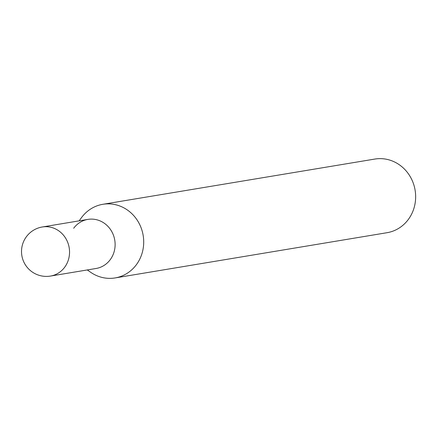 <?xml version="1.0" encoding="UTF-8"?>
<svg xmlns="http://www.w3.org/2000/svg" width="437" height="437" viewBox="0 0 437 437"><rect width="100%" height="100%" fill="white"/><g stroke="black" fill="none" stroke-linecap="round" stroke-linejoin="round"><path stroke-width="0.66" d="M102.859 204.298L374.799 159.068A37.325 34.654 80.6 0 1 375.279 158.992A37.325 34.654 80.6 0 1 415.15 190.456A37.325 34.654 80.6 0 1 387.045 232.703L115.106 277.932A37.325 34.654 -99.4 0 0 143.205 235.685A37.325 34.654 -99.4 0 0 103.334 204.221A37.325 34.654 -99.4 0 0 102.859 204.298A37.325 34.654 -99.4 0 0 81.533 217.588L79.124 220.854M87.291 269.946L90.623 272.256A37.325 34.654 -99.4 0 0 114.625 278.008A37.325 34.654 -99.4 0 0 115.106 277.932M73.673 228.261A24.882 23.101 80.6 0 1 88.208 219.347A24.882 23.101 80.6 0 1 114.816 240.497A24.882 23.101 80.6 0 1 95.736 268.537M42.313 226.978L87.886 219.396A24.882 23.101 80.6 0 1 88.208 219.347A24.882 23.101 80.6 0 1 114.789 240.323A24.882 23.101 80.6 0 1 96.053 268.487L50.479 276.069A24.882 23.101 -99.4 0 0 69.215 247.905A24.882 23.101 -99.4 0 0 42.629 226.929A24.882 23.101 -99.4 0 0 42.313 226.978A24.882 24.882 0 0 0 21.85 255.607A24.882 24.882 0 0 0 50.479 276.069A24.882 23.101 -99.4 0 1 50.157 276.118"/></g></svg>
